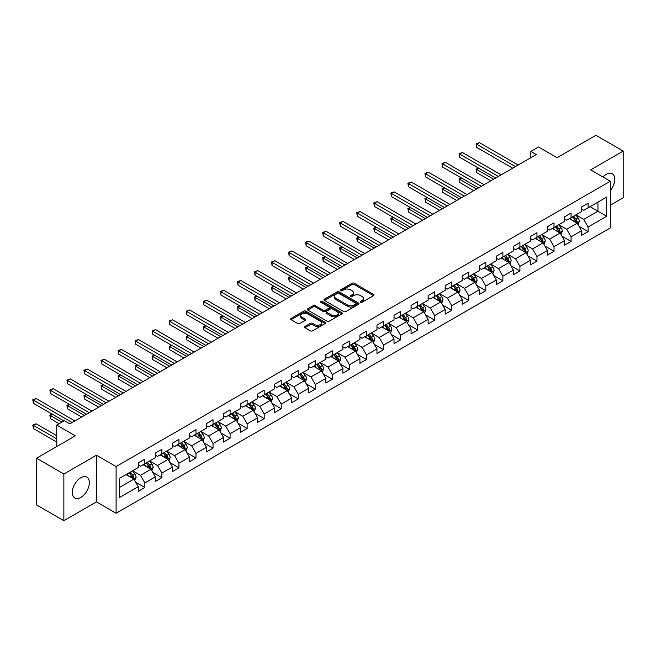 <?xml version="1.0" encoding="UTF-8"?>
<svg xmlns="http://www.w3.org/2000/svg" width="656" height="656" viewBox="0 0 656 656"><rect width="100%" height="100%" fill="white"/><g stroke="black" fill="none" stroke-linecap="round" stroke-linejoin="round"><path stroke-width="0.98" d="M360.611 302.211A1.066 0.615 0 0 0 362.112 302.211L373.51 295.635A1.517 0.877 0 0 0 373.953 295.011A1.517 0.877 0 0 0 373.51 294.388L354.199 283.244A1.517 0.877 0 0 0 352.051 283.244L340.661 289.821A1.066 0.615 0 0 0 340.349 290.255A1.066 0.615 0 0 0 340.661 290.69A1.066 0.615 0 0 0 342.161 290.69L343.637 289.837A4.854 2.804 0 0 1 350.501 289.837L352.108 290.772A4.854 2.804 0 0 1 353.527 292.748A4.854 2.804 0 0 1 352.108 294.733L350.632 295.585A1.066 0.615 0 0 0 350.32 296.02A1.066 0.615 0 0 0 350.632 296.455A1.066 0.615 0 0 0 352.133 296.455L353.609 295.602A4.854 2.804 0 0 1 360.472 295.602L362.087 296.528A4.854 2.804 0 0 1 363.506 298.513A4.854 2.804 0 0 1 362.087 300.489L360.611 301.342A1.066 0.615 0 0 0 360.3 301.776A1.066 0.615 0 0 0 360.611 302.211L360.611 301.342M80.803 497.42A12.054 6.962 120 0 0 88.675 486.793A12.054 6.962 120 0 0 86.83 477.133A12.054 6.962 120 0 0 80.803 477.732A12.054 6.962 120 0 0 72.923 488.351A12.054 6.962 120 0 0 74.776 498.011A12.054 6.962 120 0 0 80.803 497.42M610.301 190.535A12.054 6.962 120 0 0 612.286 173.758A12.054 6.962 120 0 0 606.259 174.357A12.054 6.962 120 0 0 602.979 177.005M304.958 326.475A1.517 0.877 0 0 0 304.515 327.09A1.517 0.877 0 0 0 304.958 327.713L310.378 330.837A1.517 0.877 0 0 0 312.527 330.837L325.179 323.531A1.517 0.877 0 0 0 325.63 322.916A1.517 0.877 0 0 0 325.179 322.293L305.876 311.149A1.517 0.877 0 0 0 303.728 311.149L291.067 318.455A1.517 0.877 0 0 0 290.624 319.07A1.517 0.877 0 0 0 291.067 319.693L297.611 323.474A1.517 0.877 0 0 0 299.759 323.474L305.179 320.341A1.517 0.877 0 0 0 305.622 319.726A1.517 0.877 0 0 0 305.179 319.103L301.932 317.233A4.059 2.345 0 0 1 300.743 315.577A4.059 2.345 0 0 1 303.244 313.412A4.059 2.345 0 0 1 307.672 313.921L320.382 321.26A4.059 2.345 0 0 1 321.571 322.916A4.059 2.345 0 0 1 319.062 325.081A4.059 2.345 0 0 1 314.642 324.572L312.527 323.342A1.517 0.877 0 0 0 310.378 323.342L304.958 326.475L304.958 327.713M610.301 205.213L623.2 197.768L623.2 151.077L595.878 135.3L557.083 157.702L538.502 146.977L530.852 151.388L536.313 154.545L69.872 423.842L64.403 420.693L56.752 425.104L56.752 446.556M63.862 474.009L63.862 520.7L96.432 501.897L96.432 455.207L63.862 474.009L36.539 458.232L75.333 435.83L56.752 425.104M96.432 455.207L116.104 466.564L610.301 181.236L610.301 227.927L116.104 513.254L116.104 466.564M623.2 151.077L590.63 169.879L610.301 181.236M343.744 311.575A1.517 0.877 0 0 0 345.884 311.575L358.545 304.269A1.517 0.877 0 0 0 358.988 303.654A1.517 0.877 0 0 0 358.545 303.031L339.234 291.887A1.517 0.877 0 0 0 337.094 291.887L324.433 299.193A1.517 0.877 0 0 0 323.99 299.808A1.517 0.877 0 0 0 324.433 300.432L343.744 311.575M321.153 302.441A1.066 0.615 0 0 1 322.235 302.588L341.842 313.912L329.205 321.21A1.517 0.877 0 0 1 327.057 321.21L307.754 310.058L307.754 308.82A1.517 0.877 0 0 0 307.303 309.443A1.517 0.877 0 0 0 307.754 310.058M307.754 308.82L313.166 305.696A1.517 0.877 0 0 1 315.315 305.696L323.146 310.214A1.517 0.877 0 0 0 325.286 310.214L328.886 308.14A1.517 0.877 0 0 0 329.328 307.525A1.517 0.877 0 0 0 328.886 306.901L320.727 302.195A1.066 0.615 0 0 1 320.423 301.76A1.066 0.615 0 0 1 321.071 301.194A1.066 0.615 0 0 1 322.235 301.325L341.866 312.666A1.517 0.877 0 0 1 342.309 313.281A1.517 0.877 0 0 1 341.866 313.904L341.866 312.666M63.862 520.7L36.539 504.923L36.539 458.232M135.718 482.242L144.845 487.506L144.845 482.906L155.333 476.846L155.333 481.455L161.893 477.666L161.893 473.058L172.38 467.006L172.38 471.607L178.94 467.826L178.94 463.218L189.436 457.158L189.436 461.767L195.988 457.978L195.988 453.378L206.484 447.318L206.484 451.927L213.036 448.138L213.036 443.53L223.532 437.47L223.532 442.078L230.092 438.298L230.092 433.69L240.58 427.63L240.58 432.238L247.14 428.45L247.14 423.842L257.628 417.79L257.628 422.39L264.188 418.61L264.188 414.002L274.675 407.942L274.675 412.55L281.235 408.762L281.235 404.162L291.723 398.102L291.723 402.71L298.283 398.922L298.283 394.313L308.779 388.262L308.779 392.862L315.331 389.082L315.331 384.473L325.827 378.414L325.827 383.022L332.379 379.234L332.379 374.625L342.875 368.574L342.875 373.174L349.435 369.394L349.435 364.785L359.923 358.725L359.923 363.334L366.483 359.545L366.483 354.945L376.97 348.885L376.97 353.494L383.53 349.705L383.53 345.097L394.018 339.045L394.018 343.646L400.578 339.865L400.578 335.257L411.074 329.197L411.074 333.806L417.626 330.017L417.626 325.417L428.122 319.357L428.122 323.966L434.674 320.177L434.674 315.569L445.17 309.509L445.17 314.117L451.73 310.329L451.73 305.729L462.218 299.669L462.218 304.277L468.778 300.489L468.778 295.881L479.265 289.829L479.265 294.429L485.825 290.649L485.825 286.041L496.313 279.981L496.313 284.589L502.873 280.801L502.873 276.201L513.361 270.141L513.361 274.749L519.921 270.961L519.921 266.352L530.417 260.301L530.417 264.901L536.969 261.121L536.969 256.512L547.465 250.453L547.465 255.061L554.017 251.273L554.017 246.664L564.513 240.613L564.513 245.213L571.073 241.433L571.073 236.824L581.56 230.764L581.56 235.373L588.12 231.584L588.12 226.984L606.693 216.259L606.693 197.071L597.952 202.122L597.952 211.207L606.693 216.259M144.845 487.506L138.285 491.295L138.285 486.686L119.704 497.42L119.704 478.232L138.285 467.507L138.285 462.898L144.845 459.118L144.845 463.718L155.333 457.667L155.333 453.058L161.893 449.27L161.893 453.878L172.38 447.818L172.38 443.218L178.94 439.43L178.94 444.038L189.436 437.978L189.436 433.37L195.988 429.59L195.988 434.19L206.484 428.138L206.484 423.53L213.036 419.742L213.036 424.35L223.532 418.29L223.532 413.69L230.092 409.902L230.092 414.51L240.58 408.45L240.58 403.842L247.14 400.053L247.14 404.662L257.628 398.602L257.628 394.002L264.188 390.213L264.188 394.822L274.675 388.762L274.675 384.154L281.235 380.373L281.235 384.974L291.723 378.922L291.723 374.314L298.283 370.525L298.283 375.134L308.779 369.074L308.779 364.474L315.331 360.685L315.331 365.294L325.827 359.234L325.827 354.625L332.379 350.837L332.379 355.445L342.875 349.394L342.875 344.785L349.435 340.997L349.435 345.605L359.923 339.546L359.923 334.937L366.483 331.157L366.483 335.757L376.97 329.706L376.97 325.097L383.53 321.309L383.53 325.917L394.018 319.857L394.018 315.257L400.578 311.469L400.578 316.077L411.074 310.017L411.074 305.409L417.626 301.629L417.626 306.229L428.122 300.177L428.122 295.569L434.674 291.781L434.674 296.389L445.17 290.329L445.17 285.721L451.73 281.941L451.73 286.549L462.218 280.489L462.218 275.881L468.778 272.092L468.778 276.701L479.265 270.641L479.265 266.041L485.825 262.252L485.825 266.861L496.313 260.801L496.313 256.193L502.873 252.412L502.873 257.013L513.361 250.961L513.361 246.353L519.921 242.564L519.921 247.173L530.417 241.113L530.417 236.513L536.969 232.724L536.969 237.333L547.465 231.273L547.465 226.664L554.017 222.876L554.017 227.484L564.513 221.425L564.513 216.824L571.073 213.036L571.073 217.644L581.56 211.585L581.56 206.976L588.12 203.196L588.12 207.796L606.693 197.071M143.098 464.735L150.962 469.278L140.474 475.329L132.602 470.787M138.285 464.981L140.474 466.244L144.845 463.718M140.474 475.329L144.845 482.906M150.962 469.278L155.333 476.846M160.146 454.887L168.01 459.43L157.522 465.489L149.65 460.947M155.333 455.141L157.522 456.404L161.893 453.878M157.522 465.489L161.893 473.058M168.01 459.43L172.38 467.006M177.194 445.047L185.058 449.59L174.57 455.649L166.698 451.107M172.38 445.301L174.57 446.564L178.94 444.038M174.57 455.649L178.94 463.218M185.058 449.59L189.436 457.158M194.242 435.199L202.114 439.741L191.618 445.801L183.746 441.258M189.436 435.453L191.618 436.716L195.988 434.19M191.618 445.801L195.988 453.378M202.114 439.741L206.484 447.318M211.289 425.359L219.161 429.901L208.665 435.961L200.802 431.418M206.484 425.613L208.665 426.876L213.036 424.35M208.665 435.961L213.036 443.53M219.161 429.901L223.532 437.47M228.337 415.519L236.209 420.061L225.713 426.113L217.849 421.57M223.532 415.765L225.713 417.027L230.092 414.51M225.713 426.113L230.092 433.69M236.209 420.061L240.58 427.63M245.385 405.67L253.257 410.213L242.769 416.273L234.897 411.73M240.58 405.925L242.769 407.187L247.14 404.662M242.769 416.273L247.14 423.842M253.257 410.213L257.628 417.79M262.441 395.83L270.305 400.373L259.817 406.433L251.945 401.89M257.628 396.085L259.817 397.347L264.188 394.822M259.817 406.433L264.188 414.002M270.305 400.373L274.675 407.942M279.489 385.99L287.353 390.533L276.865 396.585L268.993 392.042M274.675 386.236L276.865 387.499L281.235 384.974M276.865 396.585L281.235 404.162M287.353 390.533L291.723 398.102M296.537 376.142L304.409 380.685L293.913 386.745L286.041 382.202M291.723 376.396L293.913 377.659L298.283 375.134M293.913 386.745L298.283 394.313M304.409 380.685L308.779 388.262M313.584 366.302L321.456 370.845L310.96 376.897L303.097 372.354M308.779 366.556L310.96 367.811L315.331 365.294M310.96 376.897L315.331 384.473M321.456 370.845L325.827 378.414M330.632 356.454L338.504 360.997L328.008 367.057L320.144 362.514M325.827 356.708L328.008 357.971L332.379 355.445M328.008 367.057L332.379 374.625M338.504 360.997L342.875 368.574M347.68 346.614L355.552 351.157L345.056 357.217L337.192 352.674M342.875 346.868L345.056 348.131L349.435 345.605M345.056 357.217L349.435 364.785M355.552 351.157L359.923 358.725M364.728 336.774L372.6 341.317L362.112 347.368L354.24 342.826M359.923 337.02L362.112 338.283L366.483 335.757M362.112 347.368L366.483 354.945M372.6 341.317L376.97 348.885M381.784 326.926L389.648 331.469L379.16 337.528L371.288 332.986M376.97 327.18L379.16 328.443L383.53 325.917M379.16 337.528L383.53 345.097M389.648 331.469L394.018 339.045M398.832 317.086L406.695 321.629L396.208 327.688L388.336 323.137M394.018 317.34L396.208 318.595L400.578 316.077M396.208 327.688L400.578 335.257M406.695 321.629L411.074 329.197M415.879 307.238L423.751 311.78L413.255 317.84L405.383 313.297M411.074 307.492L413.255 308.755L417.626 306.229M413.255 317.84L417.626 325.417M423.751 311.78L428.122 319.357M432.927 297.398L440.799 301.94L430.303 308L422.439 303.457M428.122 297.652L430.303 298.915L434.674 296.389M430.303 308L434.674 315.569M440.799 301.94L445.17 309.509M449.975 287.558L457.847 292.1L447.351 298.152L439.487 293.609M445.17 287.804L447.351 289.066L451.73 286.549M447.351 298.152L451.73 305.729M457.847 292.1L462.218 299.669M467.023 277.709L474.895 282.252L464.407 288.312L456.535 283.769M462.218 277.964L464.407 279.226L468.778 276.701M464.407 288.312L468.778 295.881M474.895 282.252L479.265 289.829M484.079 267.869L491.943 272.412L481.455 278.472L473.583 273.929M479.265 268.124L481.455 269.386L485.825 266.861M481.455 278.472L485.825 286.041M491.943 272.412L496.313 279.981M501.127 258.021L508.99 262.572L498.503 268.624L490.631 264.081M496.313 258.275L498.503 259.538L502.873 257.013M498.503 268.624L502.873 276.201M508.99 262.572L513.361 270.141M518.174 248.181L526.038 252.724L515.55 258.784L507.678 254.241M513.361 248.435L515.55 249.698L519.921 247.173M515.55 258.784L519.921 266.352M526.038 252.724L530.417 260.301M535.222 238.341L543.094 242.884L532.598 248.936L524.734 244.393M530.417 238.587L532.598 239.85L536.969 237.333M532.598 248.936L536.969 256.512M543.094 242.884L547.465 250.453M552.27 228.493L560.142 233.036L549.646 239.096L541.782 234.553M547.465 228.747L549.646 230.01L554.017 227.484M549.646 239.096L554.017 246.664M560.142 233.036L564.513 240.613M569.318 218.653L577.19 223.196L566.694 229.256L558.83 224.713M564.513 218.907L566.694 220.17L571.073 217.644M566.694 229.256L571.073 236.824M577.19 223.196L581.56 230.764M590.088 206.665L597.952 211.207L583.75 219.407L575.878 214.865M581.56 209.059L583.75 210.322L588.12 207.796M583.75 219.407L588.12 226.984M96.432 501.897L116.104 513.254M530.852 151.388L530.852 157.702M119.704 487.318L133.914 479.118L126.042 474.575M133.914 479.118L138.285 486.686M578.994 226.32L588.12 231.584M561.946 236.16L571.073 241.433M544.898 246.008L554.017 251.273M527.842 255.848L536.969 261.121M510.794 265.688L519.921 270.961M493.747 275.536L502.873 280.801M476.699 285.376L485.825 290.649M459.651 295.225L468.778 300.489M442.603 305.065L451.73 310.329M425.547 314.905L434.674 320.177M408.499 324.753L417.626 330.017M391.452 334.593L400.578 339.865M374.404 344.441L383.53 349.705M357.356 354.281L366.483 359.545M340.308 364.121L349.435 369.394M323.26 373.969L332.379 379.234M306.204 383.809L315.331 389.082M289.157 393.649L298.283 398.922M272.109 403.497L281.235 408.762M255.061 413.337L264.188 418.61M238.013 423.186L247.14 428.45M220.965 433.026L230.092 438.298M203.918 442.866L213.036 448.138M186.862 452.714L195.988 457.978M169.814 462.554L178.94 467.826M152.766 472.402L161.893 477.666M361.038 302.359L362.087 301.752A4.854 2.804 0 0 0 363.506 299.776L363.506 298.513M353.527 292.748L353.527 294.011A4.854 2.804 0 0 1 352.108 295.995L351.058 296.602M373.485 295.643L354.199 284.507A1.517 0.877 0 0 0 352.051 284.507L341.079 290.838M358.529 304.286L339.234 293.142A1.517 0.877 0 0 0 337.094 293.142L324.449 300.44L324.433 299.193M355.864 304.081A1.066 0.615 0 0 0 356.175 303.654A1.066 0.615 0 0 0 355.864 303.22L338.914 293.429A1.066 0.615 0 0 0 337.414 293.429L335.856 294.331A4.854 2.804 0 0 0 334.437 296.315A4.854 2.804 0 0 0 335.856 298.291L347.442 304.983A4.854 2.804 0 0 0 354.306 304.983L355.864 304.081L355.864 305.343A1.066 0.615 0 0 0 356.175 304.917L356.175 303.654M334.437 296.315L334.437 297.578A4.854 2.804 0 0 0 335.856 299.554L335.856 298.291M355.864 305.343L354.306 306.245A4.854 2.804 0 0 1 347.442 306.245L335.856 299.554M307.771 310.075L313.166 306.959L313.166 305.696M329.328 307.525L329.328 308.787A1.517 0.877 0 0 1 328.886 309.402L325.286 311.477A1.517 0.877 0 0 1 323.146 311.477L315.315 306.959A1.517 0.877 0 0 0 313.166 306.959M331.272 314.905A4.059 2.345 0 0 0 335.692 315.413A4.059 2.345 0 0 0 338.201 313.248A4.059 2.345 0 0 0 337.012 311.592L332.535 309.009A1.517 0.877 0 0 0 330.386 309.009L326.795 311.083A1.517 0.877 0 0 0 326.344 311.707A1.517 0.877 0 0 0 326.795 312.322L331.272 314.905L331.272 316.167A4.059 2.345 0 0 0 335.692 316.676A4.059 2.345 0 0 0 338.201 314.511L338.201 313.248M326.344 311.707L326.344 312.961A1.517 0.877 0 0 0 326.795 313.584L326.795 312.322M331.272 316.167L326.795 313.584M321.571 322.916L321.571 324.171A4.059 2.345 0 0 1 319.062 326.335A4.059 2.345 0 0 1 314.642 325.835L312.527 324.605A1.517 0.877 0 0 0 310.378 324.605L304.983 327.721M300.743 315.577L300.743 316.832A4.059 2.345 0 0 0 301.932 318.496L301.932 317.233M305.155 320.358L301.932 318.496M325.179 322.293L325.179 323.531L305.876 312.404A1.517 0.877 0 0 0 303.728 312.404L291.092 319.702M578.051 224.688L579.355 221.416A4.092 2.362 -120 0 0 578.043 217.931L575.788 214.914M571.86 220.121L570.326 218.071M478.757 168.256L476.674 169.453L476.674 172.61L490.852 180.794M576.558 222.827L577.141 221.589A4.092 2.362 -120 0 0 575.968 219.129L573.713 216.119M572.688 216.71L575.189 220.047A2.083 1.205 60 0 1 575.566 220.687L577.141 221.589M572.401 216.874L574.656 219.883A4.092 2.362 60 0 1 575.829 222.351M476.674 172.61L476.076 169.109L493.583 179.219M476.076 169.109L478.511 168.116M515.444 166.599L476.674 144.213L479.405 142.639L518.174 165.017M512.705 168.174L476.674 147.37L476.674 144.213L476.076 143.869L479.405 142.639M476.674 147.37L476.076 143.869M561.003 234.536L562.307 231.256A4.092 2.362 -120 0 0 560.995 227.771L558.74 224.762M554.812 229.961L553.279 227.919M461.701 178.096L459.626 179.301L459.626 182.45L473.804 190.634M559.502 232.675L560.093 231.437A4.092 2.362 -120 0 0 558.92 228.969L556.665 225.959M555.64 226.55L558.141 229.895A2.083 1.205 60 0 1 558.518 230.527L560.093 231.437M555.353 226.714L557.608 229.731A4.092 2.362 60 0 1 558.781 232.191M459.626 182.45L459.028 178.949L476.535 189.059M459.028 178.949L461.463 177.965M543.955 244.376L545.251 241.105A4.092 2.362 -120 0 0 543.947 237.611L541.692 234.602M537.756 239.801L536.231 237.759M444.653 187.944L442.579 189.141L442.579 192.298L456.756 200.482M542.455 242.515L543.045 241.277A4.092 2.362 -120 0 0 541.872 238.817L539.617 235.799M538.592 236.398L541.093 239.735A2.083 1.205 60 0 1 541.471 240.367L543.045 241.277M538.305 236.562L540.56 239.571A4.092 2.362 60 0 1 541.733 242.031M442.579 192.298L441.98 188.797L459.487 198.899M441.98 188.797L444.415 187.805M498.396 176.439L459.626 154.062L462.357 152.479L501.127 174.865M495.657 178.014L459.626 157.21L459.626 154.062L459.028 153.709L462.357 152.479M459.626 157.21L459.028 153.709M481.34 186.279L442.579 163.902L445.309 162.327L484.079 184.705M478.609 187.862L442.579 167.059L442.579 163.902L441.98 163.557L445.309 162.327M442.579 167.059L441.98 163.557M526.907 254.216L528.203 250.945A4.092 2.362 -120 0 0 526.899 247.46L524.644 244.45M520.708 249.649L519.175 247.599M427.605 197.784L425.531 198.981L425.531 202.138L439.7 210.322M525.407 252.355L525.997 251.117A4.092 2.362 -120 0 0 524.825 248.657L522.57 245.647M521.536 246.238L524.046 249.575A2.083 1.205 60 0 1 524.423 250.215L525.997 251.117M521.258 246.402L523.513 249.411A4.092 2.362 60 0 1 524.685 251.879M425.531 202.138L424.932 198.637L442.439 208.747M424.932 198.637L427.368 197.645M509.86 264.065L511.155 260.785A4.092 2.362 -120 0 0 509.851 257.3L507.596 254.29M503.66 259.489L502.127 257.447M410.558 207.632L408.483 208.829L408.483 211.986L422.653 220.17M508.359 262.203L508.949 260.965A4.092 2.362 -120 0 0 507.777 258.497L505.514 255.487M504.489 256.078L506.998 259.423A2.083 1.205 60 0 1 507.375 260.055L508.949 260.965M504.21 256.242L506.465 259.259A4.092 2.362 60 0 1 507.637 261.719M408.483 211.986L407.876 208.485L425.383 218.587M407.876 208.485L410.32 207.493M492.804 273.905L494.107 270.633A4.092 2.362 -120 0 0 492.804 267.148L490.549 264.13M486.613 269.337L485.079 267.287M393.51 217.472L391.435 218.669L391.435 221.826L405.605 230.01M491.311 272.043L491.893 270.805A4.092 2.362 -120 0 0 490.721 268.345L488.466 265.336M487.441 265.926L489.942 269.263A2.083 1.205 60 0 1 490.327 269.895L491.893 270.805M487.154 266.09L489.409 269.099A4.092 2.362 60 0 1 490.581 271.568M391.435 221.826L390.828 218.325L408.335 228.436M390.828 218.325L393.264 217.333M464.292 196.128L425.531 173.75L428.261 172.167L467.023 194.545M461.562 197.702L425.531 176.899L425.531 173.75L424.932 173.397L428.261 172.167M425.531 176.899L424.932 173.397M447.244 205.968L408.483 183.59L411.214 182.015L449.975 204.393M444.514 207.55L408.483 186.747L408.483 183.59L407.876 183.245L411.214 182.015M408.483 186.747L407.876 183.245M430.197 215.816L391.435 193.43L394.166 191.855L432.927 214.233M427.466 217.39L391.435 196.587L391.435 193.43L390.828 193.085L394.166 191.855M391.435 196.587L390.828 193.085M475.756 283.753L477.06 280.473A4.092 2.362 -120 0 0 475.748 276.988L473.493 273.978M469.565 279.177L468.031 277.127M376.462 227.312L374.379 228.518L374.379 231.666L388.557 239.85M474.263 281.891L474.846 280.653A4.092 2.362 -120 0 0 473.673 278.185L471.418 275.176M470.393 275.766L472.894 279.112A2.083 1.205 60 0 1 473.271 279.743L474.846 280.653M470.106 275.93L472.361 278.939A4.092 2.362 60 0 1 473.534 281.408M374.379 231.666L373.781 228.165L391.288 238.276M373.781 228.165L376.216 227.173M413.149 225.656L374.379 203.278L377.118 201.695L415.879 224.081M410.418 227.23L374.379 206.427L374.379 203.278L373.781 202.925L377.118 201.695M374.379 206.427L373.781 202.925M458.708 293.593L460.012 290.321A4.092 2.362 -120 0 0 458.7 286.828L456.445 283.818M452.517 289.017L450.984 286.975M359.406 237.16L357.331 238.358L357.331 241.515L371.509 249.698M457.216 291.731L457.798 290.493A4.092 2.362 -120 0 0 456.625 288.033L454.37 285.016M453.345 285.614L455.846 288.952A2.083 1.205 60 0 1 456.223 289.583L457.798 290.493M453.058 285.778L455.313 288.788A4.092 2.362 60 0 1 456.486 291.248M357.331 241.515L356.733 238.013L374.24 248.116M356.733 238.013L359.168 237.021M396.101 235.496L357.331 213.118L360.062 211.544L398.832 233.921M393.362 237.078L357.331 216.275L357.331 213.118L356.733 212.774L360.062 211.544M357.331 216.275L356.733 212.774M441.66 303.433L442.964 300.161A4.092 2.362 -120 0 0 441.652 296.676L439.397 293.667M435.469 298.865L433.936 296.815M342.358 247L340.284 248.198L340.284 251.355L354.461 259.538M440.16 301.571L440.75 300.333A4.092 2.362 -120 0 0 439.577 297.873L437.322 294.864M436.297 295.454L438.798 298.792A2.083 1.205 60 0 1 439.176 299.431L440.75 300.333M436.01 295.618L438.265 298.628A4.092 2.362 60 0 1 439.438 301.096M340.284 251.355L339.685 247.853L357.192 257.964M339.685 247.853L342.12 246.861M379.045 245.344L340.284 222.958L343.014 221.384L381.784 243.761M376.314 246.918L340.284 226.115L340.284 222.958L339.685 222.614L343.014 221.384M340.284 226.115L339.685 222.614M424.612 313.281L425.908 310.001A4.092 2.362 -120 0 0 424.604 306.516L422.349 303.507M418.413 308.705L416.888 306.664M325.31 256.849L323.236 258.046L323.236 261.203L337.405 269.386M423.112 311.42L423.702 310.181A4.092 2.362 -120 0 0 422.53 307.713L420.275 304.704M419.25 305.294L421.751 308.64A2.083 1.205 60 0 1 422.128 309.271L423.702 310.181M418.963 305.458L421.218 308.476A4.092 2.362 60 0 1 422.39 310.936M323.236 261.203L322.637 257.693L340.144 267.804M322.637 257.693L325.073 256.709M361.997 255.184L323.236 232.806L325.966 231.224L364.728 253.61M359.267 256.767L323.236 235.963L323.236 232.806L322.637 232.462L325.966 231.224M323.236 235.963L322.637 232.462M407.565 323.121L408.86 319.849A4.092 2.362 -120 0 0 407.556 316.356L405.301 313.347M401.365 318.545L399.832 316.504M308.263 266.689L306.188 267.886L306.188 271.043L320.358 279.226M406.064 321.26L406.654 320.021A4.092 2.362 -120 0 0 405.482 317.561L403.227 314.544M402.194 315.142L404.703 318.48A2.083 1.205 60 0 1 405.08 319.111L406.654 320.021M401.915 315.306L404.17 318.316A4.092 2.362 60 0 1 405.342 320.776M306.188 271.043L305.581 267.541L323.096 277.652M305.581 267.541L308.025 266.549M344.949 265.032L306.188 242.646L308.919 241.072L347.68 263.45M342.219 266.607L306.188 245.803L306.188 242.646L305.581 242.302L308.919 241.072M306.188 245.803L305.581 242.302M390.517 332.969L391.812 329.689A4.092 2.362 -120 0 0 390.509 326.204L388.254 323.195M384.318 328.394L382.784 326.344M291.215 276.529L289.14 277.734L289.14 280.883L303.31 289.066M389.016 331.108L389.598 329.861A4.092 2.362 -120 0 0 388.426 327.401L386.171 324.392M385.146 324.982L387.647 328.32A2.083 1.205 60 0 1 388.032 328.959L389.598 329.861M384.859 325.146L387.122 328.156A4.092 2.362 60 0 1 388.295 330.624M289.14 280.883L288.533 277.381L306.04 287.492M288.533 277.381L290.977 276.389M327.902 274.872L289.14 252.494L291.871 250.912L330.632 273.298M325.171 276.447L289.14 255.643L289.14 252.494L288.533 252.142L291.871 250.912M289.14 255.643L288.533 252.142M373.461 342.809L374.765 339.537A4.092 2.362 -120 0 0 373.461 336.044L371.198 333.035M367.27 338.234L365.736 336.192M274.167 286.377L272.084 287.574L272.084 290.731L286.262 298.915M371.968 340.948L372.551 339.71A4.092 2.362 -120 0 0 371.378 337.241L369.123 334.232M368.098 334.822L370.599 338.168A2.083 1.205 60 0 1 370.984 338.799L372.551 339.71M367.811 334.995L370.066 338.004A4.092 2.362 60 0 1 371.239 340.464M272.084 290.731L271.486 287.23L288.993 297.332M271.486 287.23L273.921 286.237M310.854 284.712L272.084 262.334L274.823 260.76L313.584 283.138M308.123 286.295L272.084 265.491L272.084 262.334L271.486 261.99L274.823 260.76M272.084 265.491L271.486 261.99M356.413 352.649L357.717 349.377A4.092 2.362 -120 0 0 356.405 345.892L354.15 342.875M350.222 348.082L348.689 346.032M257.119 296.217L255.036 297.414L255.036 300.571L269.214 308.755M354.921 350.788L355.503 349.55A4.092 2.362 -120 0 0 354.33 347.09L352.075 344.08M351.05 344.671L353.551 348.008A2.083 1.205 60 0 1 353.928 348.648L355.503 349.55M350.763 344.835L353.018 347.844A4.092 2.362 60 0 1 354.191 350.312M255.036 300.571L254.438 297.07L271.945 307.18M254.438 297.07L256.873 296.077M293.806 294.56L255.036 272.174L257.767 270.6L296.537 292.978M291.067 296.135L255.036 275.331L255.036 272.174L254.438 271.83L257.767 270.6M255.036 275.331L254.438 271.83M339.365 362.497L340.669 359.217A4.092 2.362 -120 0 0 339.357 355.732L337.102 352.723M333.174 357.922L331.641 355.88M240.063 306.065L237.989 307.262L237.989 310.411L252.166 318.595M337.873 360.636L338.455 359.398A4.092 2.362 -120 0 0 337.282 356.93L335.027 353.92M334.002 354.511L336.503 357.856A2.083 1.205 60 0 1 336.881 358.488L338.455 359.398M333.715 354.675L335.97 357.692A4.092 2.362 60 0 1 337.143 360.152M237.989 310.411L237.39 306.91L254.897 317.02M237.39 306.91L239.825 305.926M276.758 304.4L237.989 282.023L240.719 280.44L279.489 302.826M274.019 305.975L237.989 285.18L237.989 282.023L237.39 281.67L240.719 280.44M237.989 285.18L237.39 281.67M322.317 372.337L323.613 369.066A4.092 2.362 -120 0 0 322.309 365.572L320.054 362.563M316.118 367.762L314.593 365.72M223.015 315.905L220.941 317.102L220.941 320.259L235.119 328.443M320.817 370.476L321.407 369.238A4.092 2.362 -120 0 0 320.235 366.778L317.98 363.76M316.955 364.359L319.456 367.696A2.083 1.205 60 0 1 319.833 368.328L321.407 369.238M316.668 364.523L318.923 367.532A4.092 2.362 60 0 1 320.095 369.992M220.941 320.259L220.342 316.758L237.849 326.86M220.342 316.758L222.778 315.766M259.702 314.249L220.941 291.863L223.671 290.288L262.441 312.666M256.972 315.823L220.941 295.02L220.941 291.863L220.342 291.518L223.671 290.288M220.941 295.02L220.342 291.518M305.27 382.186L306.565 378.906A4.092 2.362 -120 0 0 305.261 375.421L303.006 372.411M299.07 377.61L297.537 375.56M205.968 325.745L203.893 326.95L203.893 330.099L218.063 338.283M303.769 380.324L304.359 379.078A4.092 2.362 -120 0 0 303.187 376.618L300.932 373.608M299.907 374.199L302.408 377.536A2.083 1.205 60 0 1 302.785 378.176L304.359 379.078M299.62 374.363L301.875 377.372A4.092 2.362 60 0 1 303.047 379.84M203.893 330.099L203.294 326.598L220.801 336.708M203.294 326.598L205.73 325.606M242.654 324.089L203.893 301.711L206.624 300.128L245.385 322.514M239.924 325.663L203.893 304.86L203.893 301.711L203.294 301.358L206.624 300.128M203.893 304.86L203.294 301.358M288.222 392.026L289.517 388.754A4.092 2.362 -120 0 0 288.214 385.261L285.959 382.251M282.023 387.45L280.489 385.408M188.92 335.593L186.845 336.79L186.845 339.947L201.015 348.131M286.721 390.164L287.312 388.926A4.092 2.362 -120 0 0 286.139 386.458L283.876 383.448M282.851 384.039L285.36 387.384A2.083 1.205 60 0 1 285.737 388.016L287.312 388.926M282.572 384.211L284.827 387.22A4.092 2.362 60 0 1 286 389.68M186.845 339.947L186.238 336.446L203.745 346.548M186.238 336.446L188.682 335.454M225.607 333.929L186.845 311.551L189.576 309.976L228.337 332.354M222.876 335.511L186.845 314.708L186.845 311.551L186.238 311.206L189.576 309.976M186.845 314.708L186.238 311.206M271.166 401.866L272.47 398.594A4.092 2.362 -120 0 0 271.166 395.109L268.911 392.091M264.975 397.298L263.441 395.248M171.872 345.433L169.797 346.63L169.797 349.787L183.967 357.971M269.673 400.004L270.256 398.766A4.092 2.362 -120 0 0 269.083 396.306L266.828 393.297M265.803 393.887L268.304 397.224A2.083 1.205 60 0 1 268.689 397.856L270.256 398.766M265.516 394.051L267.771 397.06A4.092 2.362 60 0 1 268.944 399.529M169.797 349.787L169.191 346.286L186.698 356.397M169.191 346.286L171.626 345.294M208.559 343.777L169.797 321.391L172.528 319.816L211.289 342.194M205.828 345.351L169.797 324.548L169.797 321.391L169.191 321.046L172.528 319.816M169.797 324.548L169.191 321.046M254.118 411.714L255.422 408.434A4.092 2.362 -120 0 0 254.11 404.949L251.855 401.939M247.927 407.138L246.394 405.096M154.824 355.273L152.741 356.479L152.741 359.627L166.919 367.811M252.626 409.852L253.208 408.614A4.092 2.362 -120 0 0 252.035 406.146L249.78 403.137M248.755 403.727L251.256 407.073A2.083 1.205 60 0 1 251.633 407.704L253.208 408.614M248.468 403.891L250.723 406.909A4.092 2.362 60 0 1 251.896 409.369M152.741 359.627L152.143 356.126L169.65 366.237M152.143 356.126L154.578 355.142M191.511 353.617L152.741 331.239L155.48 329.656L194.242 352.042M188.78 355.191L152.741 334.388L152.741 331.239L152.143 330.886L155.48 329.656M152.741 334.388L152.143 330.886M237.07 421.554L238.374 418.282A4.092 2.362 -120 0 0 237.062 414.789L234.807 411.779M230.879 416.978L229.346 414.936M137.768 365.121L135.694 366.319L135.694 369.476L149.871 377.659M235.578 419.692L236.16 418.454A4.092 2.362 -120 0 0 234.987 415.994L232.732 412.977M231.707 413.575L234.208 416.913A2.083 1.205 60 0 1 234.586 417.544L236.16 418.454M231.42 413.739L233.675 416.749A4.092 2.362 60 0 1 234.848 419.209M135.694 369.476L135.095 365.974L152.602 376.077M135.095 365.974L137.53 364.982M174.463 363.457L135.694 341.079L138.424 339.505L177.194 361.882M171.724 365.039L135.694 344.236L135.694 341.079L135.095 340.735L138.424 339.505M135.694 344.236L135.095 340.735M220.022 431.394L221.326 428.122A4.092 2.362 -120 0 0 220.014 424.637L217.759 421.628M213.831 426.826L212.298 424.776M120.72 374.961L118.646 376.159L118.646 379.316L132.824 387.499M218.522 429.532L219.112 428.294A4.092 2.362 -120 0 0 217.94 425.834L215.685 422.825M214.66 423.415L217.161 426.753A2.083 1.205 60 0 1 217.538 427.392L219.112 428.294M214.373 423.579L216.628 426.589A4.092 2.362 60 0 1 217.8 429.057M118.646 379.316L118.047 375.814L135.554 385.925M118.047 375.814L120.483 374.822M157.407 373.305L118.646 350.919L121.376 349.345L160.146 371.722M154.677 374.879L118.646 354.076L118.646 350.919L118.047 350.575L121.376 349.345M118.646 354.076L118.047 350.575M202.975 441.242L204.27 437.962A4.092 2.362 -120 0 0 202.966 434.477L200.711 431.468M196.775 436.666L195.25 434.625M103.673 384.81L101.598 386.007L101.598 389.164L115.768 397.347M201.474 439.381L202.064 438.142A4.092 2.362 -120 0 0 200.892 435.674L198.637 432.665M197.612 433.255L200.113 436.601A2.083 1.205 60 0 1 200.49 437.232L202.064 438.142M197.325 433.419L199.58 436.437A4.092 2.362 60 0 1 200.752 438.897M101.598 389.164L100.999 385.662L118.506 395.765M100.999 385.662L103.435 384.67M140.359 383.145L101.598 360.767L104.329 359.193L143.098 381.571M137.629 384.728L101.598 363.924L101.598 360.767L100.999 360.423L104.329 359.193M101.598 363.924L100.999 360.423M185.927 451.082L187.222 447.81A4.092 2.362 -120 0 0 185.919 444.325L183.664 441.308M179.728 446.515L178.194 444.465M86.625 394.65L84.55 395.847L84.55 399.004L98.72 407.187M184.426 449.221L185.017 447.982A4.092 2.362 -120 0 0 183.844 445.522L181.589 442.513M180.556 443.103L183.065 446.441A2.083 1.205 60 0 1 183.442 447.072L185.017 447.982M180.277 443.267L182.532 446.277A4.092 2.362 60 0 1 183.705 448.737M84.55 399.004L83.943 395.502L101.459 405.613M83.943 395.502L86.387 394.51M123.312 392.993L84.55 370.607L87.281 369.033L126.042 391.411M120.581 394.568L84.55 373.764L84.55 370.607L83.943 370.263L87.281 369.033M84.55 373.764L83.943 370.263M168.879 460.93L170.175 457.65A4.092 2.362 -120 0 0 168.871 454.165L166.616 451.156M162.68 456.355L161.146 454.305M69.577 404.49L67.502 405.695L67.502 408.844L81.672 417.027M167.378 459.069L167.961 457.831A4.092 2.362 -120 0 0 166.788 455.362L164.533 452.353M163.508 452.943L166.009 456.289A2.083 1.205 60 0 1 166.394 456.92L167.961 457.831M163.221 453.107L165.484 456.117A4.092 2.362 60 0 1 166.657 458.585M67.502 408.844L66.896 405.342L84.403 415.453M66.896 405.342L69.339 404.35M106.264 402.833L67.502 380.455L70.233 378.873L108.994 401.259M103.533 404.408L67.502 383.604L67.502 380.455L66.896 380.103L70.233 378.873M67.502 383.604L66.896 380.103M151.823 470.77L153.127 467.498A4.092 2.362 -120 0 0 151.823 464.005L149.56 460.996M145.632 466.195L144.099 464.153M52.529 414.338L50.446 415.535L50.446 418.692L59.163 423.719M150.331 468.909L150.913 467.671A4.092 2.362 -120 0 0 149.74 465.211L147.485 462.193M146.46 462.792L148.961 466.129A2.083 1.205 60 0 1 149.347 466.76L150.913 467.671M146.173 462.956L148.428 465.965A4.092 2.362 60 0 1 149.601 468.425M50.446 418.692L49.848 415.191L61.894 422.144M49.848 415.191L52.283 414.198M89.216 412.673L50.446 390.295L53.185 388.721L91.947 411.099M86.485 414.256L50.446 393.452L50.446 390.295L49.848 389.951L53.185 388.721M50.446 393.452L49.848 389.951M134.775 480.61L136.079 477.338A4.092 2.362 -120 0 0 134.767 473.853L132.512 470.836M128.584 476.043L127.051 473.993M56.752 435.707L36.137 423.801L33.399 425.375L33.399 428.532L56.752 442.021M133.283 478.749L133.865 477.511A4.092 2.362 -120 0 0 132.692 475.051L130.437 472.041M129.412 472.632L131.913 475.969A2.083 1.205 60 0 1 132.291 476.609L133.865 477.511M129.125 472.796L131.38 475.805A4.092 2.362 60 0 1 132.553 478.273M33.399 428.532L32.8 425.031L56.752 438.864M32.8 425.031L36.137 423.801M72.168 422.521L33.399 400.135L36.137 398.561L74.899 420.939M63.968 420.939L33.399 403.292L33.399 400.135L32.8 399.791L36.137 398.561M33.399 403.292L32.8 399.791M362.087 301.752L362.087 300.489M350.632 296.455L350.632 295.585M352.108 295.995L352.108 294.733M340.661 290.69L340.661 289.821M352.051 284.507L352.051 283.244M354.199 284.507L354.199 283.244M373.51 295.635L373.51 294.388M337.094 293.142L337.094 291.887M339.234 293.142L339.234 291.887M358.545 304.269L358.545 303.031M347.442 306.245L347.442 304.983M354.306 306.245L354.306 304.983M315.315 306.959L315.315 305.696M323.146 311.477L323.146 310.214M325.286 311.477L325.286 310.214M328.886 309.402L328.886 308.14M322.235 302.588L322.235 301.325M310.378 324.605L310.378 323.342M312.527 324.605L312.527 323.342M314.642 325.835L314.642 324.572M305.179 320.341L305.179 319.103M291.067 319.693L291.067 318.455M303.728 312.404L303.728 311.149M305.876 312.404L305.876 311.149M576.788 222.958L579.33 221.498M575.968 219.129L578.043 217.931M573.057 220.81L574.656 219.883M559.732 232.806L562.274 231.338M558.92 228.969L560.995 227.771M556.009 230.65L557.608 229.731M542.684 242.646L545.226 241.178M541.872 238.817L543.947 237.611M538.961 240.498L540.56 239.571M525.636 252.494L528.178 251.027M524.825 248.657L526.899 247.46M521.905 250.338L523.513 249.411M508.589 262.334L511.131 260.867M507.777 258.497L509.851 257.3M504.858 260.178L506.465 259.259M491.541 272.174L494.083 270.715M490.721 268.345L492.804 267.148M487.81 270.026L489.409 269.099M474.493 282.023L477.035 280.555M473.673 278.185L475.748 276.988M470.762 279.866L472.361 278.939M457.445 291.863L459.979 290.395M456.625 288.033L458.7 286.828M453.714 289.714L455.313 288.788M440.389 301.711L442.931 300.243M439.577 297.873L441.652 296.676M436.666 299.554L438.265 298.628M423.341 311.551L425.883 310.083M422.53 307.713L424.604 306.516M419.619 309.394L421.218 308.476M406.294 321.391L408.836 319.923M405.482 317.561L407.556 316.356M402.563 319.242L404.17 318.316M389.246 331.239L391.788 329.771M388.426 327.401L390.509 326.204M385.515 329.082L387.122 328.156M372.198 341.079L374.74 339.611M371.378 337.241L373.461 336.044M368.467 338.931L370.066 338.004M355.15 350.927L357.692 349.459M354.33 347.09L356.405 345.892M351.419 348.771L353.018 347.844M338.102 360.767L340.636 359.299M337.282 356.93L339.357 355.732M334.371 358.611L335.97 357.692M321.046 370.607L323.588 369.139M320.235 366.778L322.309 365.572M317.324 368.459L318.923 367.532M303.999 380.455L306.541 378.988M303.187 376.618L305.261 375.421M300.268 378.299L301.875 377.372M286.951 390.295L289.493 388.828M286.139 386.458L288.214 385.261M283.22 388.147L284.827 387.22M269.903 400.135L272.445 398.676M269.083 396.306L271.166 395.109M266.172 397.987L267.771 397.06M252.855 409.984L255.397 408.516M252.035 406.146L254.11 404.949M249.124 407.827L250.723 406.909M235.807 419.824L238.341 418.356M234.987 415.994L237.062 414.789M232.076 417.675L233.675 416.749M218.751 429.672L221.293 428.204M217.94 425.834L220.014 424.637M215.029 427.515L216.628 426.589M201.704 439.512L204.246 438.044M200.892 435.674L202.966 434.477M197.981 437.355L199.58 436.437M184.656 449.352L187.198 447.892M183.844 445.522L185.919 444.325M180.925 447.203L182.532 446.277M167.608 459.2L170.15 457.732M166.788 455.362L168.871 454.165M163.877 457.043L165.484 456.117M150.56 469.04L153.102 467.572M149.74 465.211L151.823 464.005M146.829 466.892L148.428 465.965M133.512 478.888L136.054 477.42M132.692 475.051L134.767 473.853M129.781 476.732L131.38 475.805"/></g></svg>

